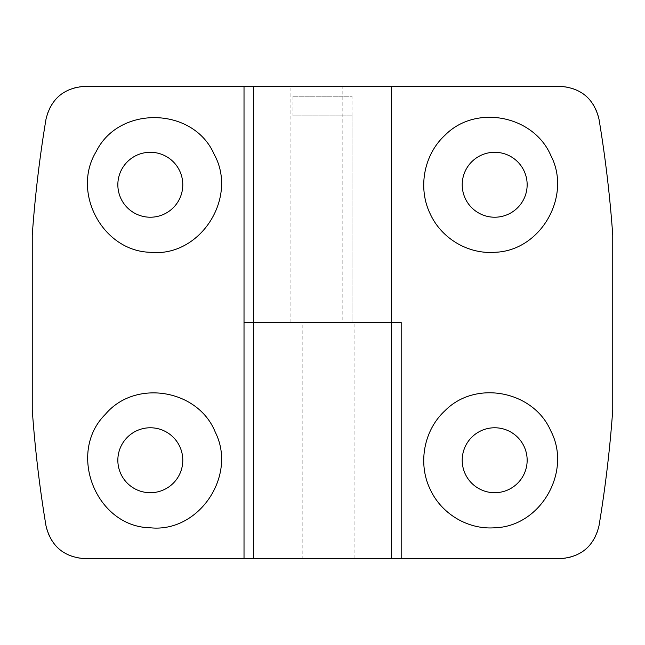 <?xml version="1.0" encoding="UTF-8"?>
<svg xmlns="http://www.w3.org/2000/svg" width="645" height="645" viewBox="0 0 645 645"><rect width="100%" height="100%" fill="white"/><g stroke="black" fill="none" stroke-linecap="round" stroke-linejoin="round"><path stroke-width="0.48" stroke-dasharray="3.23 2.42" d="M253.63 558.635L253.63 86.366L84.809 86.366A39.353 39.353 0 0 0 45.989 119.252A1236.175 1236.175 0 0 0 32.25 235.223L32.25 409.777A1236.175 1236.175 0 0 0 45.989 525.748A39.353 39.353 0 0 0 84.809 558.635L302.819 558.635L302.819 322.5L391.37 322.5L391.37 86.366M150.317 217.22A32.468 32.468 0 0 0 178.439 168.522A32.468 32.468 0 0 0 122.195 168.522A32.468 32.468 0 0 0 150.317 217.22M150.317 492.716A32.468 32.468 0 0 0 178.439 444.01A32.468 32.468 0 0 0 122.195 444.01A32.468 32.468 0 0 0 150.317 492.716M302.819 558.635L560.191 558.635A39.353 39.353 0 0 0 599.012 525.748A1236.175 1236.175 0 0 0 612.75 409.777L612.75 235.223A1236.175 1236.175 0 0 0 599.012 119.252A39.353 39.353 0 0 0 560.191 86.366L342.181 86.366L342.181 322.5L401.182 322.5M244.02 322.5L302.819 322.5M352.017 115.882L292.983 115.882L352.017 115.882L352.017 322.5L292.983 322.5L352.017 322.5L292.983 322.5L352.017 322.5L352.017 96.202L292.983 96.202L352.017 96.202M494.683 217.22A32.468 32.468 0 0 0 522.805 168.522A32.468 32.468 0 0 0 466.561 168.522A32.468 32.468 0 0 0 494.683 217.22M494.683 492.716A32.468 32.468 0 0 0 522.805 444.01A32.468 32.468 0 0 0 466.561 444.01A32.468 32.468 0 0 0 494.683 492.716M253.63 322.5L342.181 322.5M253.63 86.366L342.181 86.366M354.911 558.635L354.911 322.5M290.089 322.5L290.089 86.366M292.983 96.202L292.983 115.882"/><path stroke-width="0.97" d="M253.63 558.635L84.809 558.635C63.919 557.143 50.979 546.186 45.989 525.748C39.579 487.314 34.999 448.654 32.25 409.777L32.25 235.223C34.999 196.346 39.579 157.686 45.989 119.252C50.963 98.838 63.903 87.873 84.809 86.366L244.02 86.366L244.02 322.5L391.37 322.5L253.63 322.5L253.63 558.635L391.37 558.635L391.37 86.366L253.63 86.366L253.63 322.5M150.317 527.787C199.055 532.915 237.207 475.591 215.301 432.231C198.257 389.233 135.152 378.768 105.377 414.324C66.669 452.661 95.847 526.9 150.317 527.787M150.317 492.716A32.468 32.468 0 0 0 178.439 444.01A32.468 32.468 0 0 0 122.195 444.01A32.468 32.468 0 0 0 150.317 492.716M150.317 217.22A32.468 32.468 0 0 0 178.439 168.522A32.468 32.468 0 0 0 122.195 168.522A32.468 32.468 0 0 0 150.317 217.22M150.317 252.292C200.063 257.597 238.352 197.854 214.188 154.389C193.597 106.788 119.059 104.958 96.178 151.607C71.264 192.307 102.571 251.147 150.317 252.292M244.02 86.366L253.63 86.366M391.37 86.366L560.191 86.366C581.081 87.857 594.021 98.814 599.012 119.252C605.421 157.686 610.001 196.346 612.75 235.223L612.75 409.777C610.001 448.654 605.421 487.314 599.012 525.748C594.037 546.162 581.097 557.127 560.191 558.635L401.182 558.635L401.182 322.5L391.37 322.5L391.37 558.635L401.182 558.635M494.683 527.787C540.671 526.61 572.204 471.519 550.774 430.884C533.689 390.983 475.849 379.413 445.066 410.639C423.709 430.183 417.597 463.787 430.336 489.628C441.486 513.888 468.052 529.803 494.683 527.787M494.683 492.716A32.468 32.468 0 0 0 522.805 444.01A32.468 32.468 0 0 0 466.561 444.01A32.468 32.468 0 0 0 494.683 492.716M494.683 217.22A32.468 32.468 0 0 0 522.805 168.522A32.468 32.468 0 0 0 466.561 168.522A32.468 32.468 0 0 0 494.683 217.22M494.683 252.292C540.671 251.123 572.204 196.024 550.774 155.397C533.689 115.495 475.849 103.926 445.066 135.152C423.709 154.687 417.597 188.3 430.336 214.14C441.486 238.4 468.052 254.307 494.683 252.292M244.02 558.635L244.02 322.5"/></g></svg>
